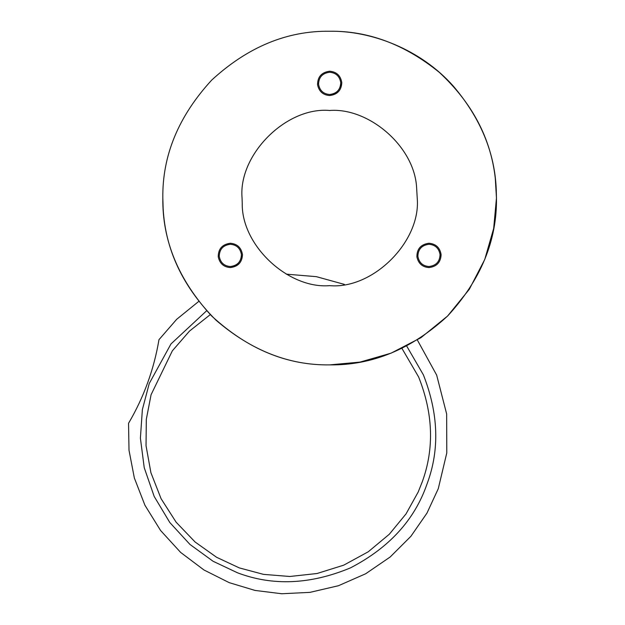 <?xml version="1.0" encoding="UTF-8"?>
<svg xmlns="http://www.w3.org/2000/svg" width="625" height="625" viewBox="0 0 625 625"><rect width="100%" height="100%" fill="white"/><g stroke="black" fill="none" stroke-linecap="round" stroke-linejoin="round"><path stroke-width="0.94" d="M428.969 243.25C435.914 243.867 439.961 247.672 441.109 254.672C440.734 262.328 436.688 266.633 428.969 267.578C422.375 267.086 418.352 263.508 416.891 256.844C416.867 248.875 420.891 244.344 428.969 243.25C435.914 243.867 439.961 247.672 441.109 254.672M230.328 243.25C237.273 243.867 241.32 247.672 242.469 254.672C242.094 262.328 238.047 266.633 230.328 267.578C223.734 267.086 219.703 263.508 218.25 256.844C218.227 248.875 222.25 244.344 230.328 243.25C237.273 243.867 241.32 247.672 242.469 254.672M329.648 71.219C336.594 71.836 340.641 75.641 341.789 82.641C341.414 90.305 337.367 94.602 329.648 95.547C323.055 95.055 319.031 91.477 317.57 84.812C317.547 76.844 321.57 72.312 329.648 71.219C336.594 71.836 340.641 75.641 341.789 82.641M329.648 285.648C288.609 289.102 241.5 245.898 242.234 203.414L242.07 198.07C238.156 154.734 286.32 106.57 329.648 110.484C368.672 107.445 414.547 146.336 416.617 187.727L417.227 198.07C421.141 241.398 372.977 289.562 329.648 285.648C372.977 289.562 421.141 241.398 417.227 198.07L416.617 187.727L417.227 198.07C421.141 241.398 372.977 289.562 329.648 285.648M495.297 178.375L496.461 198.07C497.039 240.641 480.75 279.961 447.602 316.023C411.539 349.172 372.219 365.453 329.648 364.883C289.172 365.461 251.266 350.539 215.93 320.117C182.883 287.008 165.281 249.719 163.141 208.25L162.828 198.07C162.258 155.492 178.547 116.172 211.687 80.109C247.75 46.961 287.07 30.68 329.648 31.25C368.234 30.68 404.805 44.391 439.352 72.398C472.125 102.852 490.773 138.18 495.297 178.375L496.461 198.07C497.039 240.641 480.75 279.961 447.602 316.023C411.539 349.172 372.219 365.453 329.648 364.883C287.07 365.453 247.75 349.172 211.687 316.023C178.547 279.961 162.258 240.641 162.828 198.07C162.258 155.492 178.547 116.172 211.687 80.109C247.75 46.961 287.07 30.68 329.648 31.25C371.094 30.562 420.555 49.156 453.297 86.086C480.531 118.125 494.852 152.688 496.258 189.758L496.461 198.07L493.68 228.422L484.75 259.469L469.273 289.352L447.602 316.023L420.93 337.695L391.055 353.172L360 362.102L329.648 364.883M163.141 208.25L162.828 198.07C162.258 155.492 178.547 116.172 211.687 80.109C247.75 46.961 287.07 30.68 329.648 31.25M401.953 348.398L418.617 376.961C433.133 413.375 434.383 448.242 422.359 481.57L418.211 491.977L406.055 513.867L389.289 534.266L368.227 551.797L343.711 565.172L317.062 573.508L289.82 576.484L263.5 574.367L239.312 567.906L216.625 557.305L195.102 542.008L176.148 522.219L161.086 498.703L150.906 472.695L146.039 445.734L146.312 419.328L151.07 394.742L172.352 350.82L189.445 331.141L210.289 314.602M406.687 346.031L423.391 374.867C438.469 413.375 439.758 449.523 427.273 483.312L426.836 484.523C414.422 520.117 388.961 547.906 350.469 567.875C310.422 584.531 272.773 586.172 237.523 572.805L213.117 561.289L189.984 544.461L169.812 522.531L154.18 496.43L144.227 467.672L140.398 438.125L142.375 409.586L149.25 383.492L170.984 343.938L206.648 310.758M198.711 301.43L176.703 319.289L158.977 339.672C153.969 369.422 143.82 397.305 128.539 423.312L128.688 423.062M422.359 481.57L418.211 491.977L406.055 513.867L389.289 534.266L368.227 551.797L343.711 565.172L317.062 573.508L289.82 576.484L263.5 574.367L239.312 567.906L216.625 557.305L195.102 542.008L176.148 522.219L161.086 498.703M286.273 274.148L316.359 276.664L344.383 284.398M417.336 339.977L436.656 375.086L446.648 413.961L446.789 452.922L438.273 488.688L426.961 513.125L410.859 536.352L390.18 556.992L365.648 573.773L338.438 585.727L309.977 592.359L281.758 593.75L255.031 590.43L229.242 582.664L203.984 569.992L180.641 552.422L160.578 530.492L144.922 505.227L134.344 477.984L129.008 450.242L128.539 423.312M318.555 84.156L318.562 84.25C318.789 77.156 322.484 73.164 329.648 72.258C335.898 72.789 339.594 76.203 340.734 82.508L340.695 84.648C339.383 90.766 335.695 94.047 329.648 94.5C323.398 93.977 319.695 90.555 318.562 84.25L318.523 83.383M219.242 256.281L219.242 256.281C219.469 249.187 223.164 245.195 230.328 244.289C236.578 244.812 240.273 248.234 241.414 254.539L241.375 256.68C240.055 262.789 236.375 266.078 230.328 266.531C224.07 266.008 220.375 262.586 219.242 256.281M227.094 244.766L230.328 244.289C236.578 244.812 240.273 248.234 241.414 254.539C241.18 261.633 237.484 265.633 230.328 266.531M417.875 256.188L417.883 256.281C418.117 249.187 421.812 245.195 428.969 244.289C435.219 244.82 438.914 248.234 440.055 254.539C439.82 261.633 436.125 265.633 428.969 266.531C422.719 266.008 419.023 262.586 417.883 256.281L417.875 256.188C418.164 249.133 421.859 245.172 428.969 244.289C435.219 244.82 438.914 248.234 440.055 254.539L440.016 256.68M242.234 203.414L242.07 198.07C238.156 154.734 286.32 106.57 329.648 110.484M329.648 72.258C335.898 72.789 339.594 76.203 340.734 82.508C340.5 89.602 336.805 93.602 329.648 94.5"/></g></svg>
